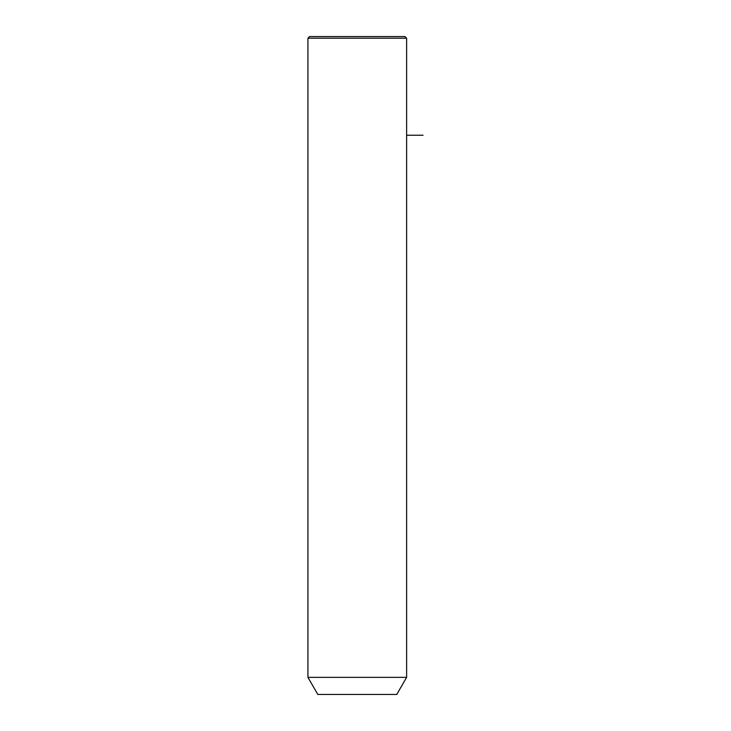 <?xml version="1.0" encoding="UTF-8"?>
<svg xmlns="http://www.w3.org/2000/svg" width="731" height="731" viewBox="0 0 731 731"><rect width="100%" height="100%" fill="white"/><g stroke="black" fill="none" stroke-linecap="round" stroke-linejoin="round"><path stroke-width="1.1" d="M313.974 677.354L406.619 677.354L406.619 38.195L307.934 38.195L307.934 677.354L313.974 677.354M307.934 677.354L317.802 694.45L396.75 694.45L406.619 677.354M307.934 38.195L309.579 36.55L404.974 36.55L406.619 38.195M406.619 135.235L423.066 135.235"/></g></svg>
